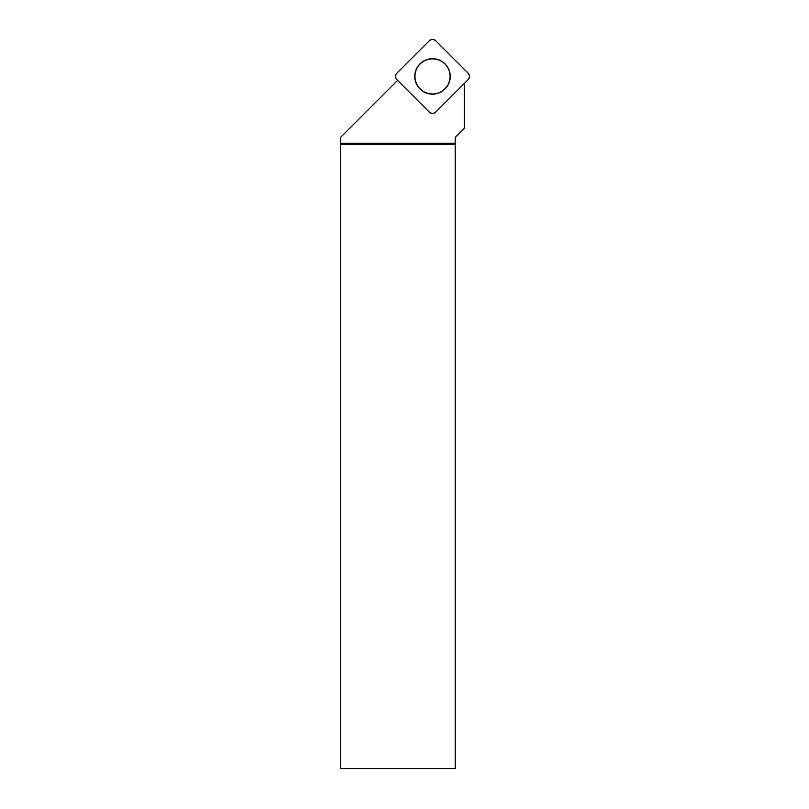 <?xml version="1.0" encoding="UTF-8"?>
<svg xmlns="http://www.w3.org/2000/svg" width="809" height="809" viewBox="0 0 809 809"><rect width="100%" height="100%" fill="white"/><g stroke="black" fill="none" stroke-linecap="round" stroke-linejoin="round"><path stroke-width="1.21" d="M435.748 112.046L468.138 79.666A4.581 4.581 0 0 0 468.138 73.184L435.748 40.794A4.581 4.581 0 0 0 429.266 40.794L396.885 73.184A4.581 4.581 0 0 0 396.885 79.666L429.266 112.046A4.581 4.581 0 0 0 435.748 112.046M432.512 58.703A17.727 17.727 0 0 0 414.784 76.42A17.727 17.727 0 0 0 432.512 94.147A17.727 17.727 0 0 0 450.229 76.42A17.727 17.727 0 0 0 432.512 58.703M464.285 83.519L464.285 128.409L455.204 137.479L455.204 144.123L340.518 144.123L340.528 137.479L397.613 80.394M455.204 144.123L455.204 768.55L340.518 768.55L340.518 144.123M432.512 58.865A17.565 17.565 0 0 0 417.292 85.208A17.565 17.565 0 0 0 447.721 85.208A17.565 17.565 0 0 0 432.512 58.865M455.204 143.254L340.528 143.254M396.895 73.174L429.255 40.814C431.419 39.044 433.594 39.044 435.758 40.814L468.118 73.174C469.887 75.338 469.887 77.512 468.118 79.676L435.758 112.036C433.594 113.806 431.419 113.806 429.255 112.036L396.895 79.676C395.126 77.512 395.126 75.338 396.895 73.174"/></g></svg>

